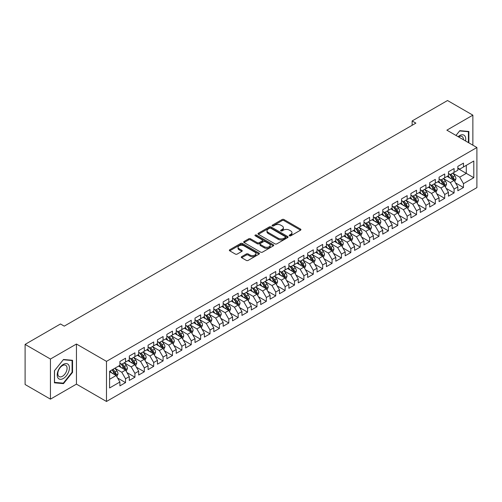 <?xml version="1.0" encoding="UTF-8"?>
<svg xmlns="http://www.w3.org/2000/svg" width="502" height="502" viewBox="0 0 502 502"><rect width="100%" height="100%" fill="white"/><g stroke="black" fill="none" stroke-linecap="round" stroke-linejoin="round"><path stroke-width="0.75" d="M289.466 235.814A0.91 0.527 0 0 0 290.758 235.814L300.547 230.161A1.305 0.753 0 0 0 300.93 229.627A1.305 0.753 0 0 0 300.547 229.1L283.963 219.525A1.305 0.753 0 0 0 282.118 219.525L272.329 225.172A0.91 0.527 0 0 0 272.059 225.549A0.91 0.527 0 0 0 272.329 225.919A0.91 0.527 0 0 0 273.621 225.919L274.883 225.185A4.173 2.41 0 0 1 280.781 225.185L282.162 225.988A4.173 2.41 0 0 1 283.385 227.688A4.173 2.41 0 0 1 282.162 229.389L280.9 230.123A0.91 0.527 0 0 0 280.631 230.493A0.91 0.527 0 0 0 280.9 230.864A0.91 0.527 0 0 0 282.187 230.864L283.454 230.136A4.173 2.41 0 0 1 289.353 230.136L290.733 230.933A4.173 2.41 0 0 1 291.957 232.633A4.173 2.41 0 0 1 290.733 234.34L289.466 235.068A0.91 0.527 0 0 0 289.202 235.444A0.91 0.527 0 0 0 289.466 235.814L289.466 235.068M241.669 256.654A1.305 0.753 0 0 0 241.286 257.187A1.305 0.753 0 0 0 241.669 257.714L246.319 260.406A1.305 0.753 0 0 0 248.164 260.406L259.038 254.125A1.305 0.753 0 0 0 259.421 253.592A1.305 0.753 0 0 0 259.038 253.064L242.453 243.489A1.305 0.753 0 0 0 240.609 243.489L229.734 249.764A1.305 0.753 0 0 0 229.358 250.297A1.305 0.753 0 0 0 229.734 250.831L235.356 254.075A1.305 0.753 0 0 0 237.201 254.075L241.851 251.389A1.305 0.753 0 0 0 242.234 250.856A1.305 0.753 0 0 0 241.851 250.322L239.065 248.716A3.483 2.014 0 0 1 238.042 247.291A3.483 2.014 0 0 1 240.194 245.434A3.483 2.014 0 0 1 243.997 245.867L254.916 252.173A3.483 2.014 0 0 1 255.932 253.592A3.483 2.014 0 0 1 253.786 255.455A3.483 2.014 0 0 1 249.983 255.016L248.164 253.968A1.305 0.753 0 0 0 246.319 253.968L241.669 256.654L241.669 257.714L246.319 255.054L246.319 253.968M50.445 359.037L50.445 399.146L76.448 384.13L76.448 344.027L50.445 359.037L25.1 344.403L60.491 323.972L64.243 326.143L415.882 123.122L412.129 120.957L412.129 125.293M76.448 344.027L106.487 361.371L476.9 147.513L476.9 187.616L106.487 401.474L106.487 361.371M472.865 145.185L472.865 115.159L446.862 130.169L476.9 147.513M472.865 115.159L447.52 100.525L412.129 120.957M274.977 243.859A1.305 0.753 0 0 0 276.822 243.859L287.69 237.584A1.305 0.753 0 0 0 288.073 237.051A1.305 0.753 0 0 0 287.69 236.517L271.105 226.942A1.305 0.753 0 0 0 269.267 226.942L258.392 233.223A1.305 0.753 0 0 0 258.009 233.75A1.305 0.753 0 0 0 258.392 234.283L274.977 243.859M255.581 236.009A0.91 0.527 0 0 1 256.503 236.141L256.503 235.055L273.364 244.788A1.305 0.753 0 0 1 273.747 245.321A1.305 0.753 0 0 1 273.364 245.854L262.49 252.129A1.305 0.753 0 0 1 260.651 252.129L244.066 242.554L248.716 239.887L248.716 238.808L244.066 241.493A1.305 0.753 0 0 0 243.683 242.027A1.305 0.753 0 0 0 244.066 242.554L244.066 241.493M248.716 239.887A1.305 0.753 0 0 1 250.561 239.887L250.561 238.808A1.305 0.753 0 0 0 248.716 238.808M250.561 238.808L257.288 242.692A1.305 0.753 0 0 0 259.126 242.692L262.213 240.91A1.305 0.753 0 0 0 262.596 240.376A1.305 0.753 0 0 0 262.213 239.843L255.211 235.802A0.91 0.527 0 0 1 254.947 235.425A0.91 0.527 0 0 1 255.512 234.942A0.91 0.527 0 0 1 256.503 235.055M457.843 168.49L466.295 173.366L466.295 165.346L473.8 161.01L463.478 166.971L463.478 163.119L457.843 166.375L457.843 170.222L454.09 172.387L454.09 168.54L448.455 171.791L448.455 175.644L444.703 177.808L444.703 173.962L439.068 177.212L439.068 181.059L435.316 183.23L435.316 179.377L429.681 182.634L429.681 186.48L425.928 188.645L425.928 184.799L420.293 188.049L420.293 191.902L416.541 194.067L416.541 190.22L410.906 193.471L410.906 197.317L407.153 199.489L407.153 195.642L401.525 198.892L401.525 202.739L397.766 204.904L397.766 201.057L392.137 204.308L392.137 208.161L388.379 210.325L388.379 206.479L382.75 209.729L382.75 213.576L378.991 215.747L378.991 211.9L373.362 215.151L373.362 218.997L369.604 221.162L369.604 217.316L363.975 220.566L363.975 224.419L360.216 226.584L360.216 222.737L354.588 225.988L354.588 229.834L350.829 232.006L350.829 228.159L345.2 231.409L345.2 235.256L341.442 237.421L341.442 233.574L335.813 236.825L335.813 240.678L332.06 242.842L332.06 238.996L326.425 242.246L326.425 246.093L322.673 248.264L322.673 244.418L317.038 247.668L317.038 251.515L313.286 253.686L313.286 249.833L307.651 253.083L307.651 256.936L303.898 259.101L303.898 255.254L298.263 258.505L298.263 262.351L294.511 264.523L294.511 260.676L288.876 263.926L288.876 267.773L285.123 269.944L285.123 266.091L279.488 269.348L279.488 273.195L275.736 275.36L275.736 271.513L270.101 274.763L270.101 278.61L266.349 280.781L266.349 276.935L260.714 280.185L260.714 284.032L256.961 286.203L256.961 282.35L251.326 285.607L251.326 289.453L247.574 291.618L247.574 287.772L241.939 291.022L241.939 294.869L238.186 297.04L238.186 293.193L232.552 296.444L232.552 300.29L228.799 302.461L228.799 298.608L223.17 301.865L223.17 305.712L219.412 307.877L219.412 304.03L213.783 307.28L213.783 311.127L210.024 313.298L210.024 309.452L204.396 312.702L204.396 316.549L200.637 318.72L200.637 314.867L195.008 318.124L195.008 321.97L191.249 324.135L191.249 320.289L185.621 323.539L185.621 327.392L181.862 329.557L181.862 325.71L176.233 328.961L176.233 332.807L172.475 334.978L172.475 331.125L166.846 334.382L166.846 338.229L163.087 340.394L163.087 336.547L157.459 339.798L157.459 343.65L153.7 345.815L153.7 341.969L148.071 345.219L148.071 349.066L144.319 351.237L144.319 347.384L138.684 350.641L138.684 354.487L134.931 356.652L134.931 352.806L129.296 356.056L129.296 359.909L125.544 362.074L125.544 358.227L119.909 361.478L119.909 365.324L109.587 371.285L109.587 387.977L119.909 382.016L116.157 375.515L109.587 371.718M473.8 161.01L473.8 177.702L463.478 183.663L459.719 177.156L452.917 173.228M455.546 182.929L463.478 187.51L463.478 183.663M463.478 187.51L457.843 190.76L457.843 186.913L454.09 189.078L450.332 182.577L443.53 178.649M446.159 188.35L454.09 192.931L454.09 189.078M454.09 192.931L448.455 196.182L448.455 192.335L444.703 194.5L440.951 187.999L434.142 184.071M436.771 193.772L444.703 198.346L444.703 194.5M444.703 198.346L439.068 201.603L439.068 197.75L435.316 199.922L431.563 193.414L424.755 189.486M427.384 199.187L435.316 203.768L435.316 199.922M435.316 203.768L429.681 207.019L429.681 203.172L425.928 205.343L422.176 198.836L415.367 194.908M417.997 204.609L425.928 209.19L425.928 205.343M425.928 209.19L420.293 212.44L420.293 208.594L416.541 210.758L412.788 204.258L405.98 200.329M408.609 210.031L416.541 214.605L416.541 210.758M416.541 214.605L410.906 217.862L410.906 214.009L407.153 216.18L403.401 209.673L396.593 205.745M399.222 215.446L407.153 220.027L407.153 216.18M407.153 220.027L401.525 223.277L401.525 219.43L397.766 221.602L394.014 215.094L387.205 211.166M389.834 220.867L397.766 225.448L397.766 221.602M397.766 225.448L392.137 228.699L392.137 224.852L388.379 227.017L384.626 220.516L377.818 216.588M380.447 226.289L388.379 230.864L388.379 227.017M388.379 230.864L382.75 234.12L382.75 230.267L378.991 232.439L375.239 225.931L368.43 222.003M371.06 231.704L378.991 236.285L378.991 232.439M378.991 236.285L373.362 239.536L373.362 235.689L369.604 237.86L365.851 231.353L359.043 227.425M361.672 237.126L369.604 241.707L369.604 237.86M369.604 241.707L363.975 244.957L363.975 241.111L360.216 243.275L356.464 236.775L349.656 232.846M352.285 242.548L360.216 247.122L360.216 243.275M360.216 247.122L354.588 250.379L354.588 246.526L350.829 248.697L347.077 242.196L340.268 238.262M342.897 247.963L350.829 252.544L350.829 248.697M350.829 252.544L345.2 255.794L345.2 251.948L341.442 254.119L337.689 247.612L330.887 243.683M333.51 253.384L341.442 257.965L341.442 254.119M341.442 257.965L335.813 261.216L335.813 257.369L332.06 259.534L328.302 253.033L321.5 249.105M324.123 258.806L332.06 263.387L332.06 259.534M332.06 263.387L326.425 266.637L326.425 262.791L322.673 264.956L318.914 258.455L312.112 254.52M314.741 264.221L322.673 268.802L322.673 264.956M322.673 268.802L317.038 272.053L317.038 268.206L313.286 270.377L309.527 263.87L302.725 259.942M305.354 269.643L313.286 274.224L313.286 270.377M313.286 274.224L307.651 277.474L307.651 273.628L303.898 275.793L300.14 269.292L293.337 265.363M295.967 275.065L303.898 279.645L303.898 275.793M303.898 279.645L298.263 282.896L298.263 279.049L294.511 281.214L290.752 274.713L283.95 270.779M286.579 280.48L294.511 285.061L294.511 281.214M294.511 285.061L288.876 288.311L288.876 284.465L285.123 286.636L281.365 280.129L274.563 276.2M277.192 285.902L285.123 290.482L285.123 286.636M285.123 290.482L279.488 293.733L279.488 289.886L275.736 292.051L271.977 285.55L265.175 281.622M267.804 291.323L275.736 295.904L275.736 292.051M275.736 295.904L270.101 299.154L270.101 295.308L266.349 297.473L262.59 290.972L255.788 287.037M258.417 296.738L266.349 301.319L266.349 297.473M266.349 301.319L260.714 304.57L260.714 300.723L256.961 302.894L253.209 296.387L246.4 292.459M249.03 302.16L256.961 306.741L256.961 302.894M256.961 306.741L251.326 309.991L251.326 306.145L247.574 308.31L243.821 301.809L237.013 297.881M239.642 307.582L247.574 312.162L247.574 308.31M247.574 312.162L241.939 315.413L241.939 311.566L238.186 313.731L234.434 307.23L227.626 303.296M230.255 313.003L238.186 317.578L238.186 313.731M238.186 317.578L232.552 320.834L232.552 316.982L228.799 319.153L225.047 312.646L218.238 308.717M220.867 318.419L228.799 322.999L228.799 319.153M228.799 322.999L223.17 326.25L223.17 322.403L219.412 324.568L215.659 318.067L208.851 314.139M211.48 323.84L219.412 328.421L219.412 324.568M219.412 328.421L213.783 331.671L213.783 327.825L210.024 329.99L206.272 323.489L199.463 319.561M202.093 329.262L210.024 333.836L210.024 329.99M210.024 333.836L204.396 337.093L204.396 333.24L200.637 335.411L196.884 328.904L190.076 324.976M192.705 334.677L200.637 339.258L200.637 335.411M200.637 339.258L195.008 342.508L195.008 338.662L191.249 340.827L187.497 334.326L180.689 330.398M183.318 340.099L191.249 344.679L191.249 340.827M191.249 344.679L185.621 347.93L185.621 344.083L181.862 346.248L178.11 339.747L171.301 335.819M173.93 345.52L181.862 350.095L181.862 346.248M181.862 350.095L176.233 353.352L176.233 349.499L172.475 351.67L168.722 345.163L161.914 341.234M164.543 350.936L172.475 355.516L172.475 351.67M172.475 355.516L166.846 358.767L166.846 354.92L163.087 357.091L159.335 350.584L152.526 346.656M155.156 356.357L163.087 360.938L163.087 357.091M163.087 360.938L157.459 364.188L157.459 360.342L153.7 362.507L149.947 356.006L143.145 352.078M145.768 361.779L153.7 366.353L153.7 362.507M153.7 366.353L148.071 369.61L148.071 365.757L144.319 367.928L140.56 361.421L133.758 357.493M136.381 367.194L144.319 371.775L144.319 367.928M144.319 371.775L138.684 375.025L138.684 371.179L134.931 373.35L131.173 366.843L124.37 362.915M127 372.616L134.931 377.197L134.931 373.35M134.931 377.197L129.296 380.447L129.296 376.6L125.544 378.765L121.785 372.264L114.983 368.336M117.612 378.037L125.544 382.612L125.544 378.765M125.544 382.612L119.909 385.869L119.909 382.016M119.909 363.159L121.785 364.245L125.544 362.074M109.587 379.311L116.157 375.515M129.296 357.738L131.173 358.823L134.931 356.652M121.785 372.264L125.544 370.093L118.597 366.083M129.296 376.6L125.544 370.093M138.684 352.316L140.56 353.402L144.319 351.237M131.173 366.843L134.931 364.678L127.985 360.668M138.684 371.179L134.931 364.678M148.071 346.901L149.947 347.986L153.7 345.815M140.56 361.421L144.319 359.256L137.372 355.247M148.071 365.757L144.319 359.256M157.459 341.479L159.335 342.565L163.087 340.394M149.947 356.006L153.7 353.835L146.753 349.825M157.459 360.342L153.7 353.835M166.846 336.058L168.722 337.143L172.475 334.978M159.335 350.584L163.087 348.419L156.141 344.403M166.846 354.92L163.087 348.419M176.233 330.642L178.11 331.722L181.862 329.557M168.722 345.163L172.475 342.998L165.528 338.988M176.233 349.499L172.475 342.998M185.621 325.221L187.497 326.306L191.249 324.135M178.11 339.747L181.862 337.576L174.916 333.566M185.621 344.083L181.862 337.576M195.008 319.799L196.884 320.885L200.637 318.72M187.497 334.326L191.249 332.161L184.303 328.145M195.008 338.662L191.249 332.161M204.396 314.384L206.272 315.463L210.024 313.298M196.884 328.904L200.637 326.739L193.69 322.73M204.396 333.24L200.637 326.739M213.783 308.962L215.659 310.048L219.412 307.877M206.272 323.489L210.024 321.318L203.078 317.308M213.783 327.825L210.024 321.318M223.17 303.541L225.047 304.626L228.799 302.461M215.659 318.067L219.412 315.902L212.465 311.886M223.17 322.403L219.412 315.902M232.552 298.125L234.434 299.205L238.186 297.04M225.047 312.646L228.799 310.481L221.853 306.471M232.552 316.982L228.799 310.481M241.939 292.704L243.821 293.789L247.574 291.618M234.434 307.23L238.186 305.059L231.24 301.049M241.939 311.566L238.186 305.059M251.326 287.282L253.209 288.368L256.961 286.203M243.821 301.809L247.574 299.644L240.627 295.628M251.326 306.145L247.574 299.644M260.714 281.867L262.59 282.946L266.349 280.781M253.209 296.387L256.961 294.222L250.015 290.212M260.714 300.723L256.961 294.222M270.101 276.445L271.977 277.531L275.736 275.36M262.59 290.972L266.349 288.801L259.402 284.791M270.101 295.308L266.349 288.801M279.488 271.024L281.365 272.109L285.123 269.944M271.977 285.55L275.736 283.379L268.79 279.369M279.488 289.886L275.736 283.379M288.876 265.608L290.752 266.688L294.511 264.523M281.365 280.129L285.123 277.964L278.177 273.954M288.876 284.465L285.123 277.964M298.263 260.187L300.14 261.272L303.898 259.101M290.752 274.713L294.511 272.542L287.564 268.532M298.263 279.049L294.511 272.542M307.651 254.765L309.527 255.851L313.286 253.686M300.14 269.292L303.898 267.12L296.952 263.111M307.651 273.628L303.898 267.12M317.038 249.35L318.914 250.429L322.673 248.264M309.527 263.87L313.286 261.705L306.339 257.695M317.038 268.206L313.286 261.705M326.425 243.928L328.302 245.014L332.06 242.842M318.914 258.455L322.673 256.284L315.727 252.274M326.425 262.791L322.673 256.284M335.813 238.506L337.689 239.592L341.442 237.421M328.302 253.033L332.06 250.862L325.108 246.852M335.813 257.369L332.06 250.862M345.2 233.091L347.077 234.17L350.829 232.006M337.689 247.612L341.442 245.447L334.495 241.437M345.2 251.948L341.442 245.447M354.588 227.67L356.464 228.755L360.216 226.584M347.077 242.196L350.829 240.025L343.883 236.015M354.588 246.526L350.829 240.025M363.975 222.248L365.851 223.334L369.604 221.162M356.464 236.775L360.216 234.603L353.27 230.594M363.975 241.111L360.216 234.603M373.362 216.833L375.239 217.912L378.991 215.747M365.851 231.353L369.604 229.188L362.657 225.178M373.362 235.689L369.604 229.188M382.75 211.411L384.626 212.497L388.379 210.325M375.239 225.931L378.991 223.767L372.045 219.757M382.75 230.267L378.991 223.767M392.137 205.989L394.014 207.075L397.766 204.904M384.626 220.516L388.379 218.345L381.432 214.335M392.137 224.852L388.379 218.345M401.525 200.568L403.401 201.653L407.153 199.489M394.014 215.094L397.766 212.93L390.82 208.92M401.525 219.43L397.766 212.93M410.906 195.152L412.788 196.238L416.541 194.067M403.401 209.673L407.153 207.508L400.207 203.498M410.906 214.009L407.153 207.508M420.293 189.731L422.176 190.816L425.928 188.645M412.788 204.258L416.541 202.086L409.594 198.077M420.293 208.594L416.541 202.086M429.681 184.309L431.563 185.395L435.316 183.23M422.176 198.836L425.928 196.671L418.982 192.661M429.681 203.172L425.928 196.671M439.068 178.894L440.951 179.973L444.703 177.808M431.563 193.414L435.316 191.249L428.369 187.24M439.068 197.75L435.316 191.249M448.455 173.472L450.332 174.558L454.09 172.387M440.951 187.999L444.703 185.828L437.757 181.818M448.455 192.335L444.703 185.828M457.843 168.051L459.719 169.136L463.478 166.971M450.332 182.577L454.09 180.413L447.144 176.397M457.843 186.913L454.09 180.413M25.1 344.403L25.1 384.513L50.445 399.146M76.448 384.13L106.487 401.474M459.719 177.156L466.295 173.366L473.8 177.702M468.874 142.882L468.874 131.474L459.813 130.664L455.979 135.433M72.552 372.365L72.552 360.292L63.49 359.482L54.436 370.752L54.436 382.825L63.49 383.635L72.552 372.365L72.081 372.095M289.83 235.94L290.733 235.419A4.173 2.41 0 0 0 291.957 233.719L291.957 232.633M283.385 227.688L283.385 228.774A4.173 2.41 0 0 1 282.162 230.474L281.264 230.995M300.547 229.1L300.547 230.161L283.963 220.604A1.305 0.753 0 0 0 282.118 220.604L272.693 226.051M287.677 237.59L271.105 228.027A1.305 0.753 0 0 0 269.267 228.027L258.411 234.296M285.387 237.421A0.91 0.527 0 0 0 285.657 237.051A0.91 0.527 0 0 0 285.387 236.68L270.829 228.272A0.91 0.527 0 0 0 269.543 228.272L268.206 229.044A4.173 2.41 0 0 0 266.982 230.744A4.173 2.41 0 0 0 268.206 232.451L278.158 238.193A4.173 2.41 0 0 0 284.05 238.193L285.387 237.421L285.387 238.506A0.91 0.527 0 0 0 285.657 238.136L285.657 237.051M266.982 230.744L266.982 231.83A4.173 2.41 0 0 0 268.206 233.53L268.206 232.451M285.387 238.506L284.05 239.278A4.173 2.41 0 0 1 278.158 239.278L268.206 233.53M250.561 239.887L257.288 243.771A1.305 0.753 0 0 0 259.126 243.771L262.213 241.989A1.305 0.753 0 0 0 262.596 241.462L262.596 240.376M256.503 236.141L273.345 245.867M264.265 246.72A3.483 2.014 0 0 0 268.062 247.153A3.483 2.014 0 0 0 270.214 245.296A3.483 2.014 0 0 0 269.197 243.872L265.351 241.65A1.305 0.753 0 0 0 263.506 241.65L260.419 243.432A1.305 0.753 0 0 0 260.036 243.966A1.305 0.753 0 0 0 260.419 244.499L264.265 246.72L264.265 247.8A3.483 2.014 0 0 0 268.062 248.239A3.483 2.014 0 0 0 270.214 246.382L270.214 245.296M260.036 243.966L260.036 245.051A1.305 0.753 0 0 0 260.419 245.585L260.419 244.499M264.265 247.8L260.419 245.585M255.932 253.592L255.932 254.677A3.483 2.014 0 0 1 253.786 256.541A3.483 2.014 0 0 1 249.983 256.102L248.164 255.054A1.305 0.753 0 0 0 246.319 255.054M238.042 247.291L238.042 248.377A3.483 2.014 0 0 0 239.065 249.795L239.065 248.716M241.838 251.395L239.065 249.795M259.038 253.064L259.038 254.125L242.453 244.568A1.305 0.753 0 0 0 240.609 244.568L229.753 250.837M62.537 383.082L63.49 383.635M454.787 181.611L455.948 178.775A3.52 2.033 -120 0 0 454.825 175.775L452.829 173.115M449.654 177.846L448.135 175.825M453.425 180.03L454.046 178.925A3.52 2.033 -120 0 0 453.042 176.804L451.047 174.144M449.911 174.313L452.371 177.601A1.795 1.035 60 0 1 452.697 178.141L454.046 178.925M449.29 173.956L451.913 177.457A3.52 2.033 60 0 1 452.923 179.572L452.992 179.779M445.399 187.033L446.56 184.19A3.52 2.033 -120 0 0 445.437 181.197L443.442 178.536M440.267 183.268L438.748 181.247M444.038 185.445L444.659 184.341A3.52 2.033 -120 0 0 443.655 182.226L441.66 179.565M440.524 179.729L442.984 183.017A1.795 1.035 60 0 1 443.31 183.563L444.659 184.341M439.903 179.371L442.526 182.879A3.52 2.033 60 0 1 443.536 184.993L443.605 185.194M436.012 192.454L437.173 189.612A3.52 2.033 -120 0 0 436.05 186.618L434.054 183.952M430.879 188.689L429.361 186.662M434.65 190.867L435.272 189.762A3.52 2.033 -120 0 0 434.268 187.648L432.272 184.987M431.136 185.15L433.596 188.438A1.795 1.035 60 0 1 433.923 188.984L435.272 189.762M430.515 184.792L433.138 188.294A3.52 2.033 60 0 1 434.148 190.415L434.217 190.616M465.542 140.955A8.628 4.982 120 0 0 464.915 136.061A8.628 4.982 120 0 0 458.125 136.676M463.39 139.713A6.532 3.771 120 0 0 462.775 137.165A6.532 3.771 120 0 0 462.041 136.481A6.532 3.771 120 0 0 458.571 136.927M455.998 135.446L459.625 130.934L468.404 131.719L468.404 142.606M467.82 131.38L468.404 131.719M58.019 378.025A8.628 4.982 120 0 0 66.358 375.791A8.628 4.982 120 0 0 68.592 364.879A8.628 4.982 120 0 0 60.253 367.113A8.628 4.982 120 0 0 58.019 378.025M58.452 375.935A6.532 3.771 120 0 0 59.186 376.613A6.532 3.771 120 0 0 65.26 373.563A6.532 3.771 120 0 0 66.452 365.977A6.532 3.771 120 0 0 65.718 365.299A6.532 3.771 120 0 0 59.638 368.349A6.532 3.771 120 0 0 58.452 375.935M63.308 359.746L72.081 360.53L72.081 372.233L63.308 383.151L54.53 382.367L54.53 370.664L63.29 359.739M71.504 360.198L72.081 360.53M426.625 197.87L427.786 195.033A3.52 2.033 -120 0 0 426.662 192.034L424.667 189.373M421.492 194.105L419.973 192.084M425.263 196.288L425.884 195.184A3.52 2.033 -120 0 0 424.88 193.063L422.885 190.402M421.749 190.572L424.209 193.86A1.795 1.035 60 0 1 424.535 194.399L425.884 195.184M421.128 190.214L423.751 193.716A3.52 2.033 60 0 1 424.761 195.83L424.83 196.037M417.237 203.291L418.398 200.449A3.52 2.033 -120 0 0 417.275 197.455L415.279 194.795M412.104 199.526L410.592 197.506M415.876 201.704L416.503 200.599A3.52 2.033 -120 0 0 415.493 198.485L413.497 195.824M412.362 195.987L414.821 199.275A1.795 1.035 60 0 1 415.148 199.821L416.503 200.599M411.74 195.629L414.37 199.137A3.52 2.033 60 0 1 415.374 201.252L415.443 201.453M407.85 208.713L409.011 205.87A3.52 2.033 -120 0 0 407.888 202.877L405.898 200.216M402.717 204.948L401.205 202.921M406.488 207.125L407.116 206.021A3.52 2.033 -120 0 0 406.105 203.906L404.11 201.246M402.974 201.409L405.434 204.697A1.795 1.035 60 0 1 405.76 205.243L407.116 206.021M402.353 201.051L404.982 204.552A3.52 2.033 60 0 1 405.986 206.673L406.055 206.874M398.462 214.128L399.623 211.292A3.52 2.033 -120 0 0 398.5 208.292L396.511 205.632M393.33 210.369L391.817 208.343M397.107 212.547L397.728 211.442A3.52 2.033 -120 0 0 396.718 209.328L394.723 206.661M393.587 206.83L396.047 210.118A1.795 1.035 60 0 1 396.373 210.658L397.728 211.442M392.966 206.473L395.595 209.974A3.52 2.033 60 0 1 396.599 212.089L396.668 212.296M389.075 219.55L390.236 216.707A3.52 2.033 -120 0 0 389.113 213.714L387.124 211.053M383.942 215.785L382.43 213.764M387.72 217.962L388.341 216.858A3.52 2.033 -120 0 0 387.331 214.743L385.335 212.082M384.199 212.246L386.666 215.534A1.795 1.035 60 0 1 386.986 216.08L388.341 216.858M383.578 211.888L386.207 215.396A3.52 2.033 60 0 1 387.211 217.51L387.287 217.711M379.688 224.971L380.849 222.129A3.52 2.033 -120 0 0 379.725 219.136L377.736 216.475M374.555 221.206L373.042 219.179M378.332 223.384L378.954 222.279A3.52 2.033 -120 0 0 377.943 220.165L375.948 217.504M374.812 217.667L377.278 220.955A1.795 1.035 60 0 1 377.598 221.501L378.954 222.279M374.191 217.31L376.82 220.817A3.52 2.033 60 0 1 377.824 222.932L377.899 223.133M370.3 230.387L371.461 227.55A3.52 2.033 -120 0 0 370.344 224.551L368.349 221.89M365.167 226.628L363.655 224.601M368.945 228.805L369.566 227.701A3.52 2.033 -120 0 0 368.556 225.586L366.567 222.919M365.425 223.089L367.891 226.377A1.795 1.035 60 0 1 368.217 226.917L369.566 227.701M364.81 222.731L367.433 226.233A3.52 2.033 60 0 1 368.437 228.347L368.512 228.554M360.913 235.808L362.074 232.972A3.52 2.033 -120 0 0 360.957 229.972L358.961 227.312M355.78 232.043L354.268 230.023M359.557 234.221L360.179 233.116A3.52 2.033 -120 0 0 359.168 231.002L357.179 228.341M356.037 228.504L358.503 231.792A1.795 1.035 60 0 1 358.83 232.338L360.179 233.116M355.422 228.153L358.045 231.654A3.52 2.033 60 0 1 359.049 233.769L359.125 233.976M351.526 241.23L352.693 238.387A3.52 2.033 -120 0 0 351.569 235.394L349.574 232.733M346.393 237.465L344.88 235.438M350.17 239.642L350.791 238.538A3.52 2.033 -120 0 0 349.781 236.423L347.792 233.763M346.65 233.926L349.116 237.214A1.795 1.035 60 0 1 349.442 237.76L350.791 238.538M346.035 233.568L348.658 237.076A3.52 2.033 60 0 1 349.662 239.19L349.737 239.391M342.138 246.645L343.305 243.809A3.52 2.033 -120 0 0 342.182 240.809L340.187 238.149M337.005 242.886L335.493 240.86M340.783 245.064L341.404 243.959A3.52 2.033 -120 0 0 340.394 241.845L338.404 239.178M337.262 239.347L339.728 242.635A1.795 1.035 60 0 1 340.055 243.181L341.404 243.959M336.647 238.99L339.27 242.491A3.52 2.033 60 0 1 340.274 244.606L340.35 244.813M332.751 252.067L333.918 249.23A3.52 2.033 -120 0 0 332.795 246.231L330.799 243.57M327.624 248.302L326.105 246.281M331.395 250.479L332.017 249.375A3.52 2.033 -120 0 0 331.013 247.26L329.017 244.599M327.875 244.763L330.341 248.051A1.795 1.035 60 0 1 330.667 248.597L332.017 249.375M327.26 244.411L329.883 247.913A3.52 2.033 60 0 1 330.887 250.027L330.962 250.234M323.363 257.488L324.53 254.646A3.52 2.033 -120 0 0 323.407 251.653L321.412 248.992M318.237 253.723L316.718 251.697M322.008 255.901L322.629 254.796A3.52 2.033 -120 0 0 321.625 252.682L319.63 250.021M318.488 250.184L320.954 253.472A1.795 1.035 60 0 1 321.28 254.018L322.629 254.796M317.873 249.827L320.496 253.334A3.52 2.033 60 0 1 321.506 255.449L321.575 255.65M313.976 262.91L315.143 260.067A3.52 2.033 -120 0 0 314.02 257.074L312.024 254.407M308.849 259.145L307.331 257.118M312.62 261.322L313.242 260.218A3.52 2.033 -120 0 0 312.238 258.103L310.242 255.436M309.1 255.606L311.566 258.894A1.795 1.035 60 0 1 311.893 259.44L313.242 260.218M308.485 255.248L311.108 258.75A3.52 2.033 60 0 1 312.118 260.864L312.188 261.071M304.588 268.325L305.756 265.489A3.52 2.033 -120 0 0 304.632 262.49L302.637 259.829M299.462 264.56L297.943 262.54M303.233 266.738L303.854 265.633A3.52 2.033 -120 0 0 302.85 263.519L300.855 260.858M299.713 261.027L302.179 264.309A1.795 1.035 60 0 1 302.505 264.855L303.854 265.633M299.098 260.67L301.721 264.171A3.52 2.033 60 0 1 302.731 266.286L302.8 266.493M295.201 273.747L296.368 270.904A3.52 2.033 -120 0 0 295.245 267.911L293.25 265.251M290.074 269.982L288.556 267.955M293.846 272.159L294.467 271.055A3.52 2.033 -120 0 0 293.463 268.94L291.467 266.28M290.332 266.443L292.791 269.731A1.795 1.035 60 0 1 293.118 270.277L294.467 271.055M289.71 266.085L292.333 269.593A3.52 2.033 60 0 1 293.344 271.707L293.413 271.908M285.814 279.168L286.981 276.326A3.52 2.033 -120 0 0 285.858 273.333L283.862 270.666M280.687 275.403L279.168 273.377M284.458 277.581L285.08 276.476A3.52 2.033 -120 0 0 284.076 274.362L282.08 271.695M280.944 271.864L283.404 275.152A1.795 1.035 60 0 1 283.73 275.698L285.08 276.476M280.323 271.507L282.946 275.008A3.52 2.033 60 0 1 283.956 277.123L284.025 277.33M276.433 284.584L277.593 281.748A3.52 2.033 -120 0 0 276.47 278.748L274.475 276.087M271.3 280.819L269.781 278.798M275.071 282.996L275.692 281.898A3.52 2.033 -120 0 0 274.688 279.777L272.693 277.117M271.557 277.286L274.017 280.568A1.795 1.035 60 0 1 274.343 281.114L275.692 281.898M270.936 276.928L273.559 280.43A3.52 2.033 60 0 1 274.569 282.544L274.638 282.751M267.045 290.005L268.206 287.163A3.52 2.033 -120 0 0 267.083 284.17L265.087 281.509M261.912 286.24L260.394 284.22M265.683 288.418L266.305 287.313A3.52 2.033 -120 0 0 265.301 285.199L263.305 282.538M262.169 282.701L264.629 285.989A1.795 1.035 60 0 1 264.956 286.535L266.305 287.313M261.548 282.344L264.171 285.851A3.52 2.033 60 0 1 265.181 287.966L265.251 288.167M257.658 295.427L258.819 292.584A3.52 2.033 -120 0 0 257.695 289.591L255.7 286.924M252.525 291.662L251.006 289.635M256.296 293.839L256.917 292.735A3.52 2.033 -120 0 0 255.913 290.62L253.918 287.953M252.782 288.123L255.242 291.411A1.795 1.035 60 0 1 255.568 291.957L256.917 292.735M252.161 287.765L254.784 291.267A3.52 2.033 60 0 1 255.794 293.388L255.863 293.588M248.27 300.842L249.431 298.006A3.52 2.033 -120 0 0 248.308 295.007L246.313 292.346M243.137 297.077L241.619 295.057M246.909 299.261L247.53 298.157A3.52 2.033 -120 0 0 246.526 296.036L244.53 293.375M243.395 293.544L245.854 296.833A1.795 1.035 60 0 1 246.181 297.372L247.53 298.157M242.773 293.187L245.396 296.688A3.52 2.033 60 0 1 246.407 298.803L246.476 299.01M238.883 306.264L240.044 303.421A3.52 2.033 -120 0 0 238.921 300.428L236.925 297.768M233.75 302.499L232.231 300.478M237.521 304.676L238.149 303.572A3.52 2.033 -120 0 0 237.139 301.457L235.143 298.797M234.007 298.96L236.467 302.248A1.795 1.035 60 0 1 236.793 302.794L238.149 303.572M233.386 298.602L236.015 302.11A3.52 2.033 60 0 1 237.019 304.225L237.088 304.425M229.496 311.686L230.656 308.843A3.52 2.033 -120 0 0 229.533 305.85L227.544 303.183M224.363 307.921L222.85 305.894M228.134 310.098L228.761 308.994A3.52 2.033 -120 0 0 227.751 306.879L225.756 304.218M224.62 304.381L227.08 307.67A1.795 1.035 60 0 1 227.406 308.215L228.761 308.994M223.999 304.024L226.628 307.525A3.52 2.033 60 0 1 227.632 309.646L227.701 309.847M220.108 317.101L221.269 314.265A3.52 2.033 -120 0 0 220.146 311.265L218.157 308.604M214.975 313.336L213.463 311.315M218.746 315.52L219.374 314.415A3.52 2.033 -120 0 0 218.364 312.294L216.368 309.634M215.232 309.803L217.692 313.091A1.795 1.035 60 0 1 218.019 313.631L219.374 314.415M214.611 309.445L217.24 312.947A3.52 2.033 60 0 1 218.244 315.061L218.314 315.269M210.721 322.522L211.882 319.68A3.52 2.033 -120 0 0 210.758 316.687L208.769 314.026M205.588 318.757L204.076 316.737M209.365 320.935L209.987 319.83A3.52 2.033 -120 0 0 208.976 317.716L206.981 315.055M205.845 315.218L208.311 318.506A1.795 1.035 60 0 1 208.631 319.052L209.987 319.83M205.224 314.861L207.853 318.368A3.52 2.033 60 0 1 208.857 320.483L208.926 320.684M201.333 327.944L202.494 325.101A3.52 2.033 -120 0 0 201.371 322.108L199.382 319.441M196.2 324.179L194.688 322.152M199.978 326.356L200.599 325.252A3.52 2.033 -120 0 0 199.589 323.137L197.593 320.477M196.458 320.64L198.924 323.928A1.795 1.035 60 0 1 199.244 324.474L200.599 325.252M195.836 320.282L198.466 323.784A3.52 2.033 60 0 1 199.47 325.905L199.545 326.105M191.946 333.359L193.107 330.523A3.52 2.033 -120 0 0 191.99 327.524L189.994 324.863M186.813 329.594L185.301 327.574M190.591 331.778L191.212 330.674A3.52 2.033 -120 0 0 190.202 328.553L188.206 325.892M187.07 326.062L189.536 329.35A1.795 1.035 60 0 1 189.863 329.889L191.212 330.674M186.449 325.704L189.078 329.205A3.52 2.033 60 0 1 190.082 331.32L190.158 331.527M182.559 338.781L183.719 335.938A3.52 2.033 -120 0 0 182.602 332.945L180.607 330.285M177.426 335.016L175.913 332.995M181.203 337.193L181.824 336.089A3.52 2.033 -120 0 0 180.814 333.974L178.825 331.314M177.683 331.477L180.149 334.765A1.795 1.035 60 0 1 180.475 335.311L181.824 336.089M177.068 331.119L179.691 334.627A3.52 2.033 60 0 1 180.695 336.742L180.77 336.942M173.171 344.203L174.338 341.36A3.52 2.033 -120 0 0 173.215 338.367L171.22 335.7M168.038 340.438L166.526 338.411M171.816 342.615L172.437 341.511A3.52 2.033 -120 0 0 171.427 339.396L169.438 336.735M168.295 336.898L170.762 340.187A1.795 1.035 60 0 1 171.088 340.732L172.437 341.511M167.681 336.541L170.303 340.042A3.52 2.033 60 0 1 171.307 342.163L171.383 342.364M163.784 349.618L164.951 346.782A3.52 2.033 -120 0 0 163.828 343.782L161.832 341.122M158.651 345.853L157.139 343.832M162.428 348.037L163.05 346.932A3.52 2.033 -120 0 0 162.039 344.811L160.05 342.151M158.908 342.32L161.374 345.608A1.795 1.035 60 0 1 161.7 346.148L163.05 346.932M158.293 341.962L160.916 345.464A3.52 2.033 60 0 1 161.92 347.579L161.995 347.786M154.396 355.039L155.564 352.197A3.52 2.033 -120 0 0 154.44 349.204L152.445 346.543M149.27 351.274L147.751 349.254M153.041 353.452L153.662 352.348A3.52 2.033 -120 0 0 152.652 350.233L150.663 347.572M149.521 347.735L151.987 351.023A1.795 1.035 60 0 1 152.313 351.569L153.662 352.348M148.906 347.378L151.529 350.885A3.52 2.033 60 0 1 152.533 353L152.608 353.201M145.009 360.461L146.176 357.619A3.52 2.033 -120 0 0 145.053 354.625L143.057 351.965M139.882 356.696L138.364 354.669M143.654 358.874L144.275 357.769A3.52 2.033 -120 0 0 143.271 355.654L141.275 352.994M140.133 353.157L142.599 356.445A1.795 1.035 60 0 1 142.926 356.991L144.275 357.769M139.518 352.799L142.141 356.301A3.52 2.033 60 0 1 143.152 358.422L143.221 358.623M135.622 365.876L136.789 363.04A3.52 2.033 -120 0 0 135.665 360.041L133.67 357.38M130.495 362.111L128.976 360.091M134.266 364.295L134.887 363.191A3.52 2.033 -120 0 0 133.883 361.07L131.888 358.409M130.746 358.579L133.212 361.867A1.795 1.035 60 0 1 133.538 362.406L134.887 363.191M130.131 358.221L132.754 361.722A3.52 2.033 60 0 1 133.764 363.837L133.833 364.044M126.234 371.298L127.401 368.455A3.52 2.033 -120 0 0 126.278 365.462L124.283 362.802M121.107 367.533L119.589 365.512M124.879 369.71L125.5 368.606A3.52 2.033 -120 0 0 124.496 366.491L122.501 363.831M121.358 363.994L123.825 367.282A1.795 1.035 60 0 1 124.151 367.828L125.5 368.606M120.744 363.636L123.366 367.144A3.52 2.033 60 0 1 124.377 369.259L124.446 369.459M116.847 376.72L118.014 373.877A3.52 2.033 -120 0 0 116.891 370.884L114.895 368.223M111.72 372.955L110.202 370.928M115.491 375.132L116.113 374.028A3.52 2.033 -120 0 0 115.109 371.913L113.113 369.252M112.228 369.761L114.437 372.704A1.795 1.035 60 0 1 114.763 373.25L116.113 374.028M111.984 369.899L113.979 372.559A3.52 2.033 60 0 1 114.989 374.68L115.058 374.881M290.733 235.419L290.733 234.34M280.9 230.864L280.9 230.123M282.162 230.474L282.162 229.389M272.329 225.919L272.329 225.172M282.118 220.604L282.118 219.525M283.963 220.604L283.963 219.525M258.392 234.283L258.392 233.223M269.267 228.027L269.267 226.942M271.105 228.027L271.105 226.942M287.69 237.584L287.69 236.517M278.158 239.278L278.158 238.193M284.05 239.278L284.05 238.193M257.288 243.771L257.288 242.692M259.126 243.771L259.126 242.692M262.213 241.989L262.213 240.91M273.364 245.854L273.364 244.788M248.164 255.054L248.164 253.968M249.983 256.102L249.983 255.016M241.851 251.389L241.851 250.322M229.734 250.831L229.734 249.764M240.609 244.568L240.609 243.489M242.453 244.568L242.453 243.489M453.651 180.155L455.923 178.844M453.042 176.804L454.825 175.775M450.445 178.304L451.913 177.457M444.264 185.577L446.535 184.259M443.655 182.226L445.437 181.197M441.057 183.726L442.526 182.879M434.876 190.992L437.148 189.681M434.268 187.648L436.05 186.618M431.67 189.147L433.138 188.294M425.489 196.414L427.76 195.102M424.88 193.063L426.662 192.034M422.282 194.563L423.751 193.716M416.102 201.835L418.379 200.518M415.493 198.485L417.275 197.455M412.895 199.984L414.37 199.137M406.714 207.251L408.992 205.939M406.105 203.906L407.888 202.877M403.508 205.406L404.982 204.552M397.327 212.672L399.605 211.361M396.718 209.328L398.5 208.292M394.12 210.821L395.595 209.974M387.939 218.094L390.217 216.776M387.331 214.743L389.113 213.714M384.733 216.243L386.207 215.396M378.552 223.509L380.83 222.198M377.943 220.165L379.725 219.136M375.352 221.664L376.82 220.817M369.165 228.931L371.442 227.619M368.556 225.586L370.344 224.551M365.964 227.08L367.433 226.233M359.777 234.352L362.055 233.035M359.168 231.002L360.957 229.972M356.577 232.501L358.045 231.654M350.39 239.768L352.668 238.456M349.781 236.423L351.569 235.394M347.189 237.923L348.658 237.076M341.002 245.189L343.28 243.878M340.394 241.845L342.182 240.809M337.802 243.338L339.27 242.491M331.615 250.611L333.893 249.293M331.013 247.26L332.795 246.231M328.415 248.76L329.883 247.913M322.228 256.033L324.505 254.715M321.625 252.682L323.407 251.653M319.027 254.181L320.496 253.334M312.84 261.448L315.118 260.136M312.238 258.103L314.02 257.074M309.64 259.597L311.108 258.75M303.453 266.869L305.731 265.552M302.85 263.519L304.632 262.49M300.252 265.018L301.721 264.171M294.065 272.291L296.343 270.973M293.463 268.94L295.245 267.911M290.865 270.44L292.333 269.593M284.678 277.706L286.956 276.395M284.076 274.362L285.858 273.333M281.478 275.862L282.946 275.008M275.297 283.128L277.568 281.81M274.688 279.777L276.47 278.748M272.09 281.277L273.559 280.43M265.909 288.55L268.181 287.232M265.301 285.199L267.083 284.17M262.703 286.698L264.171 285.851M256.522 293.965L258.794 292.653M255.913 290.62L257.695 289.591M253.315 292.12L254.784 291.267M247.135 299.387L249.406 298.069M246.526 296.036L248.308 295.007M243.928 297.535L245.396 296.688M237.747 304.808L240.019 303.49M237.139 301.457L238.921 300.428M234.541 302.957L236.015 302.11M228.36 310.223L230.638 308.912M227.751 306.879L229.533 305.85M225.153 308.379L226.628 307.525M218.972 315.645L221.25 314.334M218.364 312.294L220.146 311.265M215.766 313.794L217.24 312.947M209.585 321.067L211.863 319.749M208.976 317.716L210.758 316.687M206.378 319.216L207.853 318.368M200.198 326.482L202.475 325.171M199.589 323.137L201.371 322.108M196.991 324.637L198.466 323.784M190.81 331.904L193.088 330.592M190.202 328.553L191.99 327.524M187.61 330.052L189.078 329.205M181.423 337.325L183.701 336.007M180.814 333.974L182.602 332.945M178.223 335.474L179.691 334.627M172.035 342.74L174.313 341.429M171.427 339.396L173.215 338.367M168.835 340.896L170.303 340.042M162.648 348.162L164.926 346.851M162.039 344.811L163.828 343.782M159.448 346.311L160.916 345.464M153.261 353.584L155.538 352.266M152.652 350.233L154.44 349.204M150.06 351.733L151.529 350.885M143.873 358.999L146.151 357.688M143.271 355.654L145.053 354.625M140.673 357.154L142.141 356.301M134.486 364.421L136.764 363.109M133.883 361.07L135.665 360.041M131.286 362.569L132.754 361.722M125.098 369.842L127.376 368.524M124.496 366.491L126.278 365.462M121.898 367.991L123.366 367.144M115.711 375.258L117.989 373.946M115.109 371.913L116.891 370.884M112.511 373.413L113.979 372.559"/></g></svg>
